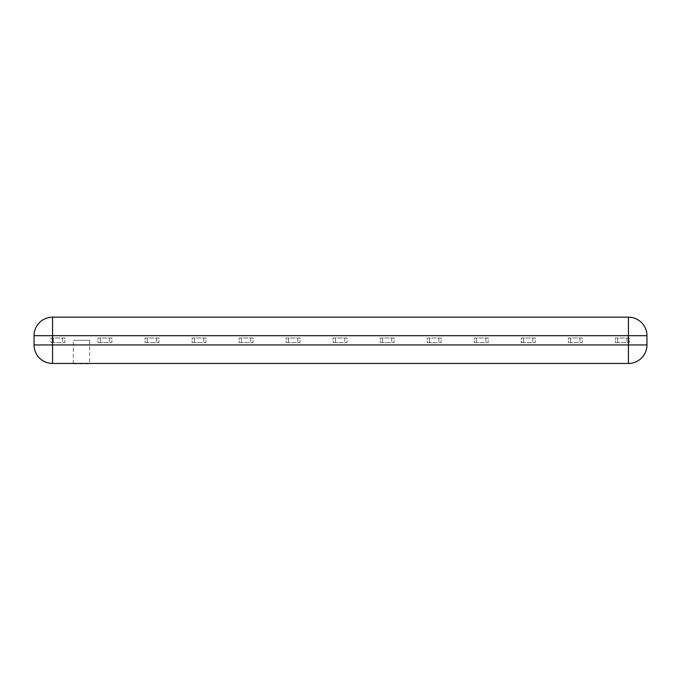 <?xml version="1.0" encoding="UTF-8"?>
<svg xmlns="http://www.w3.org/2000/svg" width="681" height="681" viewBox="0 0 681 681"><rect width="100%" height="100%" fill="white"/><g stroke="black" fill="none" stroke-linecap="round" stroke-linejoin="round"><path stroke-width="0.51" stroke-dasharray="3.4 2.55" d="M646.95 335.682L628.435 335.682L628.435 317.167L52.565 317.167A18.515 18.515 0 0 0 34.05 335.682L34.05 344.944A18.515 18.515 0 0 0 52.565 363.458L628.435 363.458L628.435 344.944L52.565 344.944L52.565 335.682L628.435 335.682L628.435 344.944L646.95 344.944M89.603 340.313L73.301 340.313L89.603 340.313L73.301 340.313L89.603 340.313L89.603 363.458M73.301 363.833L89.603 363.833M532.891 337.997L532.891 342.628L523.629 342.628L523.629 337.997L523.629 342.628L521.314 342.628L521.314 337.997L532.891 337.997L532.891 342.628L535.206 342.628L521.314 342.628L521.314 337.997L535.206 337.997L535.206 342.628L535.206 337.997L532.891 337.997M485.859 337.997L485.859 342.628L476.598 342.628L476.598 337.997L476.598 342.628L474.282 342.628L474.282 337.997L485.859 337.997L485.859 342.628L488.166 342.628L474.282 342.628L474.282 337.997L488.166 337.997L488.166 342.628L488.166 337.997L485.859 337.997M438.819 337.997L438.819 342.628L429.566 342.628L429.566 337.997L429.566 342.628L427.251 342.628L427.251 337.997L438.819 337.997L438.819 342.628L441.135 342.628L427.251 342.628L427.251 337.997L441.135 337.997L441.135 342.628L441.135 337.997L438.819 337.997M391.788 337.997L391.788 342.628L382.535 342.628L382.535 337.997L382.535 342.628L380.219 342.628L380.219 337.997L391.788 337.997L391.788 342.628L394.103 342.628L380.219 342.628L380.219 337.997L394.103 337.997L394.103 342.628L394.103 337.997L391.788 337.997M344.756 337.997L344.756 342.628L335.503 342.628L335.503 337.997L335.503 342.628L333.188 342.628L333.188 337.997L344.756 337.997L344.756 342.628L347.072 342.628L333.188 342.628L333.188 337.997L347.072 337.997L347.072 342.628L347.072 337.997L344.756 337.997M297.725 337.997L297.725 342.628L288.472 342.628L288.472 337.997L288.472 342.628L286.156 342.628L286.156 337.997L297.725 337.997L297.725 342.628L300.04 342.628L286.156 342.628L286.156 337.997L300.04 337.997L300.04 342.628L300.04 337.997L297.725 337.997M250.693 337.997L250.693 342.628L241.44 342.628L241.44 337.997L241.44 342.628L239.125 342.628L239.125 337.997L250.693 337.997L250.693 342.628L253.009 342.628L239.125 342.628L239.125 337.997L253.009 337.997L253.009 342.628L253.009 337.997L250.693 337.997M203.662 337.997L203.662 342.628L194.4 342.628L194.4 337.997L194.4 342.628L192.093 342.628L192.093 337.997L203.662 337.997L203.662 342.628L205.977 342.628L192.093 342.628L192.093 337.997L205.977 337.997L205.977 342.628L205.977 337.997L203.662 337.997M156.63 337.997L156.63 342.628L147.368 342.628L147.368 337.997L147.368 342.628L145.053 342.628L145.053 337.997L156.63 337.997L156.63 342.628L158.945 342.628L145.053 342.628L145.053 337.997L158.945 337.997L158.945 342.628L158.945 337.997L156.63 337.997M109.598 337.997L109.598 342.628L100.337 342.628L100.337 337.997L100.337 342.628L98.021 342.628L98.021 337.997L109.598 337.997L109.598 342.628L111.914 342.628L98.021 342.628L98.021 337.997L111.914 337.997L111.914 342.628L111.914 337.997L109.598 337.997M62.567 337.997L62.567 342.628L53.305 342.628L53.305 337.997L53.305 342.628L50.99 342.628L50.99 337.997L62.567 337.997L62.567 342.628L64.882 342.628L50.99 342.628L50.99 337.997L64.882 337.997L64.882 342.628L64.882 337.997L62.567 337.997M579.923 337.997L579.923 342.628L570.661 342.628L570.661 337.997L570.661 342.628L568.346 342.628L568.346 337.997L579.923 337.997L579.923 342.628L582.238 342.628L568.346 342.628L568.346 337.997L582.238 337.997L582.238 342.628L582.238 337.997L579.923 337.997M626.954 337.997L626.954 342.628L617.693 342.628L617.693 337.997L617.693 342.628L615.377 342.628L615.377 337.997L626.954 337.997L626.954 342.628L629.27 342.628L615.377 342.628L615.377 337.997L629.27 337.997L629.27 342.628L629.27 337.997L626.954 337.997M52.565 363.458L52.565 344.944L34.05 344.944M34.05 335.682L52.565 335.682L52.565 317.167M73.301 363.458L73.301 340.313"/><path stroke-width="1.02" d="M646.95 335.682L646.95 344.944A18.515 18.515 0 0 1 628.435 363.458L52.565 363.458L52.565 344.944L628.435 344.944L628.435 363.458A18.515 18.515 0 0 0 646.95 344.944L646.95 335.682A18.515 18.515 0 0 0 628.435 317.167L52.565 317.167A18.515 18.515 0 0 0 34.05 335.682L34.05 344.944A18.515 18.515 0 0 0 52.565 363.458A18.515 18.515 0 0 1 34.05 344.944L52.565 344.944L52.565 335.682L34.05 335.682A18.515 18.515 0 0 1 52.565 317.167L52.565 335.682L646.95 335.682A18.515 18.515 0 0 0 628.435 317.167A18.515 18.515 0 0 1 646.95 335.682M89.603 363.458L73.301 363.458M628.435 363.458A18.515 18.515 0 0 0 646.95 344.944L628.435 344.944L628.435 317.167"/></g></svg>
